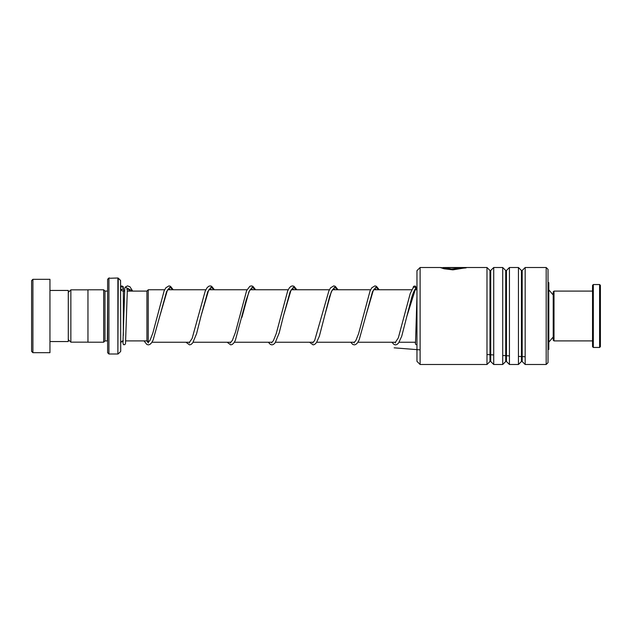 <?xml version="1.0" encoding="UTF-8"?>
<svg xmlns="http://www.w3.org/2000/svg" width="632" height="632" viewBox="0 0 632 632"><rect width="100%" height="100%" fill="white"/><g stroke="black" fill="none" stroke-linecap="round" stroke-linejoin="round"><path stroke-width="0.95" d="M68.296 339.589L70.863 342.157L70.863 289.843L87.959 289.843M146.932 340.925L146.932 291.075L148.244 289.764L148.244 342.236L146.932 340.925M107.614 291.075L107.353 340.901L104.991 340.901L104.991 291.099L103.68 289.788L87.959 289.788L87.959 342.212L103.68 342.212L103.68 289.788M120.57 280.458L120.72 351.171L120.57 280.458L118.255 278.143L117.884 354.007L117.884 277.993L110.142 278.254M107.614 352.695L107.614 279.305L108.925 277.993L108.925 354.007L107.614 352.695M115.214 278.072L115.775 278.112M108.925 277.993L109.589 278.017M31.6 351.384L31.6 280.616L32.911 279.305L32.911 352.695L31.6 351.384M49.952 290.443L68.296 290.443L68.296 341.557L49.952 341.557M32.911 279.305L49.952 279.305L49.952 352.695L32.911 352.695M554.003 340.901L553.221 340.119L553.221 291.881L554.003 291.099L554.003 340.901L592.539 340.901M600.4 285.332L600.4 346.668L599.61 347.458L599.61 284.542L600.4 285.332M593.322 347.458L592.539 346.668L592.539 285.332L593.322 284.542L593.322 347.458L599.61 347.458M416.962 361.346L416.962 270.654L420.106 267.51L420.106 364.49L416.962 361.346M546.182 267.51L548.023 269.343L548.023 362.657L546.182 364.49L546.182 267.51L525.168 267.51L525.168 364.49L522.182 361.504L522.182 270.496L521.439 270.496L518.445 267.51L509.439 267.51L509.439 364.49L506.453 361.504L506.453 270.496L505.711 270.496L502.717 267.51L493.718 267.51L493.718 364.49L490.724 361.504L490.724 270.496L489.982 270.496L486.988 267.51L449.85 267.51M489.982 270.496L489.982 361.504L486.988 364.49L486.988 267.51M505.711 270.496L505.711 361.504L502.717 364.49L502.717 267.51M521.439 270.496L521.439 361.504L518.445 364.49L518.445 267.51M449.913 267.51L443.064 267.549L451.548 269.074L463.264 267.881L448.309 267.628L466.59 267.628L452.891 269.856L444.051 268.774L440.441 267.549L442.542 267.771M443.064 267.549L445.457 268.553L451.548 269.327L466.029 267.889M391.895 342.236L394.005 344.464L395.506 344.867L397.007 344.456L398.602 342.986L401.747 336.169L411.716 297.396C413.391 292.276 414.663 289.417 415.524 288.832L415.722 288.176C414.853 286.644 413.976 286.612 413.099 288.089M124.773 288.089L125.365 287.047L127.38 288.358M120.72 288.8A1.311 1.264 180 0 0 123.145 288.129A1.311 1.264 180 0 0 120.72 287.465M548.023 282.583L548.813 282.583L548.813 349.417L548.023 349.417M525.168 356.764L518.445 356.393M509.439 355.887L502.717 355.5M493.718 354.955L486.988 354.544M420.106 349.883L394.163 347.837M123.343 335.466L123.343 291.099C121.747 290.941 120.878 290.072 120.72 288.476M407.119 315.51L415.722 288.176L416.188 289.764M127.388 288.176L132.601 291.099M146.845 340.901L148.362 342.963M170.237 289.764L168.926 288.516L167.385 290.23L159.975 315.518L166.548 291.708L169.834 287.276L173.121 289.764M188.881 342.236L189.553 342.963M211.428 289.764L210.18 288.516L208.655 290.104L201.166 315.51L207.738 291.708L211.025 287.276L214.311 289.764M230.072 342.236L230.743 342.963M241.938 317.327L248.929 291.7L252.215 287.276L255.502 289.764M271.262 342.236L271.934 342.963M293.809 289.764L292.561 288.516L291.036 290.104L283.547 315.526L290.12 291.708L293.406 287.276L296.692 289.764M312.453 342.236L313.124 342.963M335 289.764L333.68 288.516L331.99 290.515L329.635 296.44L324.745 315.494L331.31 291.7L334.597 287.276L337.883 289.764M353.644 342.236L354.315 342.963M376.19 289.764L374.942 288.516L373.338 290.23L365.928 315.534L372.501 291.708L375.787 287.276L379.074 289.764M394.834 342.236L395.506 342.963M87.959 342.157L70.863 342.157M146.932 340.901L125.744 340.901M415.595 342.236L399.116 342.236M395.585 342.236L357.925 342.236M354.386 342.236L316.735 342.236M313.203 342.236L275.544 342.236M272.005 342.236L234.353 342.236M230.822 342.236L193.163 342.236M189.632 342.236L151.972 342.236M548.813 342.165L553.221 336.99M104.991 340.901L103.68 342.212M120.57 351.542L118.255 353.857M117.884 354.007L108.925 354.007M107.353 291.099L104.991 291.099M123.343 340.901C121.747 341.059 120.878 341.928 120.72 343.524M548.813 289.835L553.221 295.01M416.962 289.764L414.892 289.764M411.803 289.764L373.623 289.764M370.605 289.764L332.432 289.764M329.414 289.764L291.241 289.764M288.224 289.764L250.051 289.764M247.033 289.764L208.86 289.764M205.842 289.764L167.67 289.764M164.652 289.764L148.244 289.764M146.932 291.099L127.206 291.099M124.575 291.099L123.343 291.099M68.296 292.411L70.863 289.843M593.322 284.542L599.61 284.542M554.003 291.099L592.539 291.099M489.982 361.504L490.724 361.504M505.711 361.504L506.453 361.504M521.439 361.504L522.182 361.504M546.182 364.49L525.168 364.49M518.445 364.49L509.439 364.49M486.988 364.49L420.106 364.49M502.717 364.49L493.718 364.49M440.607 267.51L420.106 267.51M522.182 270.496L525.168 267.51M506.453 270.496L509.439 267.51M490.724 270.496L493.718 267.51M443.064 267.771L440.781 267.771M415.706 288.358L415.793 287.671M416.962 296.234L415.524 343.026M126.779 289.227L127.909 288.484L129.797 291.099M173.263 289.764L170.458 286.304L168.965 285.893L165.861 287.773L164.115 290.91L152.849 333.025L150.013 340.395L148.283 342.236M148.22 342.212L147.232 341.225M214.453 289.764L211.602 286.272L210.148 285.893L208.647 286.304L206.98 287.868L205.171 291.226L192.104 338.539L189.482 342.236M255.644 289.764L252.847 286.304L251.346 285.893L249.838 286.304L246.622 290.625L235.444 332.321L232.315 340.53L230.664 342.236M252.618 289.764L251.307 288.516L249.522 290.68L246.203 299.955L235.349 340.364L233.919 342.876L232.244 344.456L230.743 344.867L227.133 342.236M296.835 289.764L294.03 286.304L292.529 285.893L291.028 286.304L289.361 287.868L287.678 290.918L276.216 333.712L273.348 340.79L271.855 342.236M338.017 289.764L335.229 286.304L333.72 285.893L330.552 287.868L328.877 290.91L314.618 340.664L313.045 342.236M379.208 289.764L376.411 286.304L374.91 285.893L371.813 287.773L370.06 290.918L358.597 333.696L355.808 340.664L354.236 342.236M413.296 287.434L410.255 293.438L398.31 337.93L395.427 342.236M127.388 288.263L125.515 343.532L124.844 344.661L123.422 344.661L122.529 341.027M123.137 288.279L123.2 287.71M120.941 289.061L120.973 289.606M124.773 287.995L122.948 343.026M120.72 286.849L121.692 285.917L123.177 286.58L123.682 291.099M144.009 340.901L146.861 344.464L148.362 344.867L149.871 344.456L151.538 342.876L153.094 340.111L159.975 315.518M185.942 342.236L189.553 344.867L191.061 344.456L192.728 342.884L196.591 333.672L201.166 315.51M268.323 342.236L270.433 344.456L271.934 344.867L273.443 344.456L275.11 342.884L279.194 332.938L283.547 315.526M309.514 342.236L313.124 344.867L314.625 344.456L316.458 342.655L319.365 336.169L324.745 315.494M350.705 342.236L352.814 344.464L354.315 344.867L355.761 344.487L357.491 342.876L359.166 339.826L365.928 315.534M125.365 287.047L127.522 285.893L129.923 286.762L132.696 291.099M413.154 287.647L413.557 286.359L415.137 285.988L415.824 286.691L416.196 289.764M415.184 342.236L415.619 344.314L416.962 344.843"/></g></svg>

